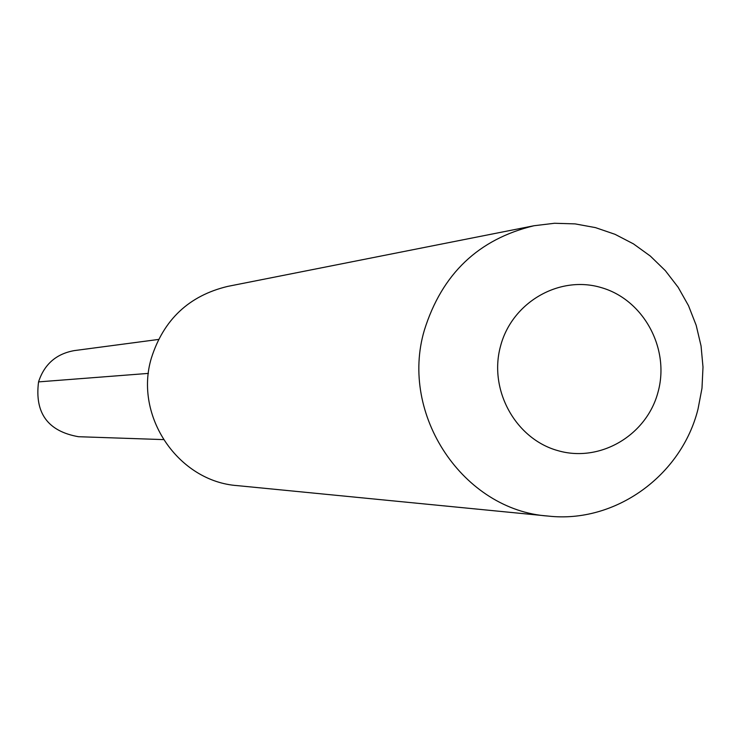 <?xml version="1.0" encoding="UTF-8"?>
<svg xmlns="http://www.w3.org/2000/svg" width="740" height="740" viewBox="0 0 740 740"><rect width="100%" height="100%" fill="white"/><g stroke="black" fill="none" stroke-linecap="round" stroke-linejoin="round"><path stroke-width="1.11" d="M151.349 358.151C163.596 319.588 189.042 295.667 227.689 286.399L533.984 225.746L554.501 223.267L575.137 223.896L595.46 227.615L615.033 234.321L633.449 243.876L650.34 256.077L665.334 270.646L678.145 287.286L688.496 305.648L696.192 325.341L701.058 345.959L703 367.077L701.982 388.26L698.024 409.054C681.485 475.755 615.088 523.643 548.192 516.076L237.438 485.634C178.266 481.546 133.82 416.102 151.349 358.151M533.984 225.746C478.53 239.076 441.993 273.874 424.371 330.142C399.175 414.752 463.332 510.313 548.192 516.076M500.527 346.181C511.951 302.281 559.375 274.929 601.333 287.62C643.467 299.654 669.95 348.346 658.147 391.682C646.963 435.203 600.131 462.963 557.923 450.651C515.54 438.996 488.474 389.897 500.527 346.181M163.411 439.597L78.459 436.711C47.841 431.291 34.54 413.013 38.554 381.886L148.407 373.395L38.554 381.886C44.298 364.293 56.194 353.859 74.241 350.612L158.508 339.447"/></g></svg>
